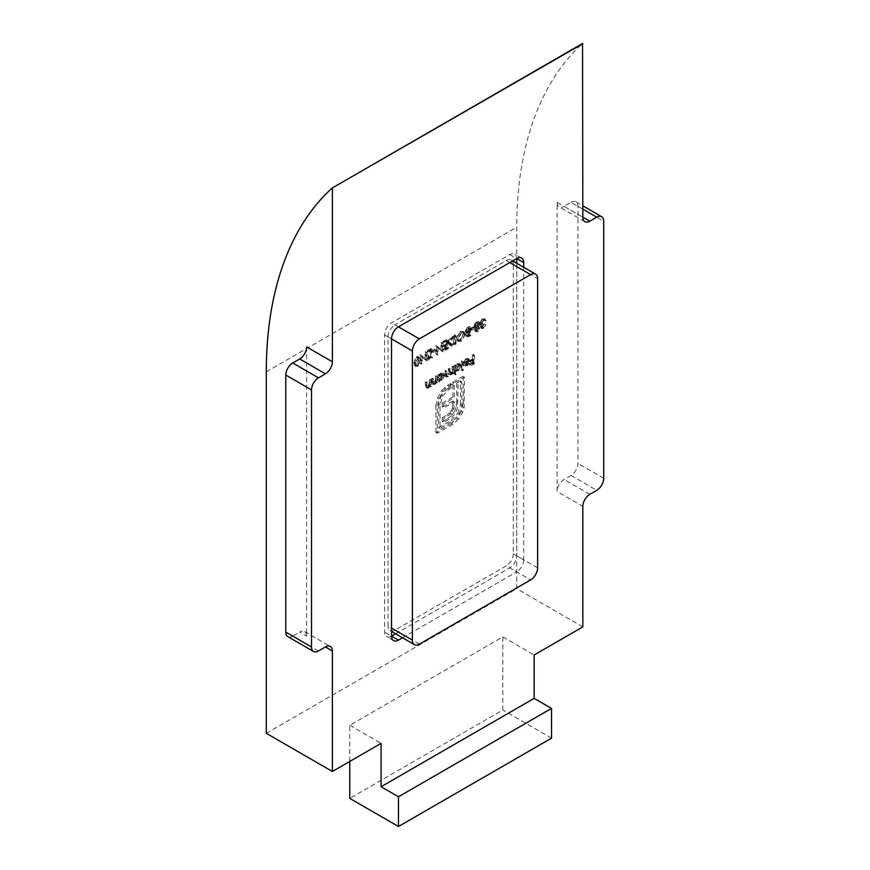 <?xml version="1.0" encoding="UTF-8"?>
<svg xmlns="http://www.w3.org/2000/svg" width="870" height="870" viewBox="0 0 870 870"><rect width="100%" height="100%" fill="white"/><g stroke="black" fill="none" stroke-linecap="round" stroke-linejoin="round"><path stroke-width="0.65" stroke-dasharray="4.35 3.26" d="M417.796 357.526L419.329 357.374L420.253 360.571L417.796 366.466L416.23 366.629L415.251 363.464L417.796 357.526L416.404 356.722L417.937 356.569L418.861 359.767L420.253 360.571M429.628 358.538L432.433 356.928L432.433 357.798L428.562 360.028L431.65 350.621L428.66 352.35L428.66 351.469L432.716 349.131L429.628 358.538L428.236 357.744L431.041 356.124L432.433 356.928M442.351 343.574L443.004 343.193L442.873 351.774L438.001 347.891L438.001 354.579L437.338 354.96L437.338 346.456L442.351 350.251L442.351 343.574L440.959 342.769L443.004 343.193M453.748 336.984L456.032 335.668L456.032 344.172L452.215 346.075L451.019 345.89L449.997 343.302C450.127 340.485 451.389 338.376 453.748 336.984L452.356 336.179L454.64 334.863L456.032 335.668M470.757 327.163L470.757 335.668L467.505 336.929L466.983 335.744L467.832 333.438L465.57 332.547L467.832 333.438L466.418 332.09L468.767 328.316L470.757 327.163L469.365 326.37L469.365 334.863L470.757 335.668M475.857 330.741L476.901 328.36L474.661 327.37L476.901 328.36L475.477 326.924L476.031 324.836L477.989 322.77L479.772 322.476L480.479 323.955L479.033 327.131L479.62 327.272L477.641 326.326L480.099 328.305L477.945 331.742L476.412 331.916L474.465 329.937L475.509 327.555L474.085 326.119L475.477 326.924M431.346 380.157L431.346 386.367L430.693 386.748L430.693 385.627L428.638 388.042L427.235 388.205L426.626 386.052L426.626 382.876L427.29 382.495L427.366 386.791L428.758 387.215L430.585 384.507L430.693 380.538L431.346 380.157L429.954 379.353L429.954 385.562L431.346 386.367M429.954 385.562L429.301 385.943L429.301 384.823L427.246 387.237L425.843 387.4L425.234 382.082L425.898 381.702L425.974 385.986L427.366 386.791L428.758 387.215L427.366 386.41L429.193 383.703L430.585 384.507M439.752 381.517L439.089 381.897L439.089 375.688L439.752 375.307L439.752 376.384L441.949 373.926L443.939 373.73L444.755 375.546L441.927 380.375L439.752 380.364L439.752 381.517L437.697 381.093L439.089 381.897M437.697 381.093L437.697 374.883L438.36 374.502L438.36 375.579L440.557 373.121L442.547 372.925L443.363 374.742L440.535 379.57L438.36 379.57L440.057 380.614L438.36 379.57L438.36 380.712M456.271 374.491L455.608 374.872L455.608 366.15L456.271 365.77L456.271 366.846L458.468 364.389L460.458 364.193L461.274 366.009L458.446 370.837L456.271 370.783L456.271 374.491L454.216 374.067L455.608 374.872M454.216 374.067L454.216 365.346L454.879 364.965L454.879 366.042L457.076 363.584L459.066 363.388L459.882 365.204L457.054 370.033L454.879 369.978L456.609 371.044L454.879 369.978L454.879 373.687M467.331 360.039L464.765 362.475L467.255 359.321L469.093 359.049L469.952 360.952L469.332 363.388L467.233 365.759L465.069 365.791L464.482 363.975L469.3 361.191L468.723 359.875L465.939 359.234L463.96 361.681L465.352 362.485M463.96 361.681L465.863 358.516L467.701 358.255L468.56 360.158L467.94 362.583L465.841 364.954L463.677 364.987L465.33 365.987L463.677 364.987L463.09 363.171L464.482 363.975M395.6 633.762L509.787 567.838A9.842 5.677 120 0 0 516.747 555.789L516.747 263.262M509.787 254.54L516.747 258.553A9.842 5.677 120 0 0 514.703 254.051A9.842 5.677 120 0 0 509.787 254.54L391.522 322.824A9.842 5.677 120 0 0 384.562 334.874L384.562 632.098A9.842 5.677 120 0 0 386.595 636.601A9.842 5.677 120 0 0 391.522 636.111L384.562 632.098M474.487 355.254L474.487 363.758L470.898 365.824L470.898 364.954L473.824 363.258L473.824 360.648L470.898 362.333L470.898 361.463L473.824 359.778L473.824 355.634L474.487 355.254L473.095 354.449L473.095 362.953L474.487 363.758M463.253 361.735L463.253 370.457L462.59 370.837L462.59 362.116L463.253 361.735L461.861 360.93L461.861 369.652L463.253 370.457M454.096 367.02L454.096 373.23L453.433 373.621L453.433 372.534L451.584 374.796L449.866 374.285L447.898 376.928L446.658 377.08L446.071 375.024L446.071 371.653L446.734 371.272L446.734 374.644L448.006 376.09L450.421 369.152L450.421 372.306L451.693 373.969L454.096 367.02L452.704 366.216L452.704 372.436L454.096 373.23M452.704 372.436L452.041 372.817L452.041 371.729L450.192 373.991L448.474 373.48L450.323 374.959L448.474 373.48L446.506 376.123L447.898 376.928M446.506 376.123L445.266 376.275L444.679 370.848L445.342 370.468L445.342 373.839L446.625 375.296L445.701 375.416L448.006 376.09L446.625 375.296L448.365 371.142L448.365 368.728L449.757 369.532M448.365 368.728L449.029 368.347L449.029 371.501L450.301 373.165L449.409 373.273L451.693 373.969L450.301 373.165L452.041 369.217L452.041 366.596L453.433 367.401M437.577 376.558L437.577 382.767L436.914 383.159L436.914 382.028L434.869 384.442L433.467 384.605L432.858 382.452L432.858 379.287L433.521 378.907L433.597 383.191L434.989 383.616L436.816 380.919L436.914 376.938L437.577 376.558L436.185 375.753L436.185 381.974L437.577 382.767M436.185 381.974L435.522 382.354L435.522 381.234L433.477 383.637L432.075 383.8L431.466 378.483L432.129 378.102L432.205 382.387L433.597 383.191L434.989 383.616L433.597 382.811L435.424 380.114L436.816 380.919M483.666 327.566L485.862 324.988L483.666 328.436L482.067 328.632L481.523 327.468L482.382 325.217L481.143 323.694L483.687 319.486L485.427 319.246L486.145 320.573L483.676 320.367L481.806 323.248L482.241 324.14L480.414 322.444L484.068 323.738L482.491 327.729L481.099 326.924L480.784 326.283L483.666 327.566L482.274 326.761L483.807 324.564L485.199 325.369M483.807 324.564L482.274 327.631L480.675 327.827L480.131 326.663L480.99 324.412L482.382 325.217L480.186 324.151L479.751 322.9L481.143 323.694M479.751 322.9L482.295 318.681L484.035 318.453L484.753 319.769L484.09 320.149L485.482 320.954L483.513 319.312L482.284 319.562L483.676 320.367M474.813 327.653L474.813 328.534L471.986 330.165L471.986 329.295L474.813 327.653L473.421 326.859L473.421 327.729L474.813 328.534M465.287 334.537L461.459 341.257L458.664 341.573L457.544 339.05L461.404 332.351L464.167 332.057L465.287 334.537L463.895 333.743L460.067 340.453L461.459 341.257M448.485 340.029L448.485 348.533L444.331 350.925L444.331 350.055L447.822 348.043L447.822 345.423L444.331 347.445L444.331 346.564L447.822 344.553L447.822 341.279L444.331 343.302L444.331 342.432L448.485 340.029L447.093 339.224L447.093 347.728L448.485 348.533M436.12 350.001L436.12 350.871L433.282 352.513L433.282 351.632L436.12 350.001L434.728 349.196L434.728 350.066L436.12 350.871M426.485 352.731L427.148 352.35L427.148 360.843L422.146 357.048L422.146 363.736L421.482 364.117L421.482 355.612L426.485 359.408L426.485 352.731L425.093 351.926L427.148 352.35M458.577 419.166L452.694 424.353L437.295 433.238L437.295 406.497L438.839 398.862L442.939 391.598L445.886 388.39L451.769 384.431L451.769 387.607L449.214 389.086L442.743 395.883L440.046 404.909L440.046 428.475L452.694 421.167L459.153 414.327L461.85 405.355L461.85 381.789L458.098 383.964L457.468 408.16L455.532 412.902L452.346 416.915L443.667 422.657L443.667 418.524L450.954 413.87L453.89 408.672L454.281 405.55L454.281 401.766L443.667 407.889L443.667 403.821L454.281 397.688L454.238 383.007L464.602 377.025L464.123 407.834L462.818 411.978L458.577 419.166L457.185 418.372L451.302 423.549L452.694 424.353M582.835 209.148L571.003 202.329L564.054 206.342L582.835 217.185L557.094 202.329L557.094 491.517L582.835 506.383M582.835 626.879L516.747 588.718L516.747 227.222A442.732 255.617 -120 0 1 582.541 43.5M349.773 761.435L349.773 725.286L502.827 636.916L502.827 710.018L349.773 798.388M551.526 738.141L502.827 710.018M402.549 637.775L516.747 571.851L509.787 567.838M516.747 555.789L523.697 559.801L523.697 267.275M523.697 559.801A9.842 5.677 -60 0 1 516.747 571.851M306.642 346.923L306.642 636.111A9.842 5.677 120 0 0 304.609 631.609A9.842 5.677 120 0 0 299.693 632.098L306.642 636.111M266.296 733.312L516.747 588.718M502.827 636.916L534.136 654.99M349.773 725.286L381.082 743.361M318.474 650.977L292.733 636.111L299.693 632.098M292.733 636.111A9.842 5.677 -60 0 1 287.807 636.601M571.003 202.329A9.842 5.677 -60 0 1 575.929 201.84A9.842 5.677 -60 0 1 577.963 206.342L577.963 463.405A9.842 5.677 -60 0 1 571.003 475.455L564.054 479.468A9.842 5.677 120 0 0 557.094 491.517M557.094 202.329A9.842 5.677 120 0 0 559.127 206.832A9.842 5.677 120 0 0 564.054 206.342M473.095 362.953L469.506 365.019L470.898 365.824M469.506 365.019L469.506 364.149L470.898 364.954M469.506 364.149L472.432 362.464L473.824 363.258M472.432 362.464L472.432 359.843L473.824 360.648M472.432 359.843L469.506 361.528L470.898 362.333M469.506 361.528L469.506 360.658L470.898 361.463M469.506 360.658L472.432 358.973L473.824 359.778M472.432 358.973L472.432 354.829L473.824 355.634M472.432 354.829L473.095 354.449M463.373 361.67L464.765 362.475M465.863 358.516L467.255 359.321M468.56 360.158L469.952 360.952M467.94 362.583L469.332 363.388M465.841 364.954L467.233 365.759M463.09 363.171L467.908 360.387L469.3 361.191M467.908 360.387L467.331 359.082L465.939 359.234M467.832 361.191L463.753 363.551L465.667 365.204L465.145 364.356L467.201 365.019L469.224 361.996L465.145 364.356L463.753 363.551L465.809 364.215L467.832 361.191L469.224 361.996M467.19 362.833L468.582 363.638M465.809 364.215L467.201 365.019M461.861 369.652L461.198 370.033L462.59 370.837M461.198 370.033L461.198 361.311L462.59 362.116M461.198 361.311L461.861 360.93M454.216 365.346L455.608 366.15M454.879 364.965L456.271 365.77M454.879 366.042L456.271 366.846M457.076 363.584L458.468 364.389M459.882 365.204L461.274 366.009M457.054 370.033L458.446 370.837M457.054 364.367L454.879 368.053L455.478 369.445L457.044 369.271L459.219 365.574L458.577 364.204L457.054 364.367L458.446 365.172L456.271 368.858L456.87 370.25L458.436 370.076L460.611 366.379L459.969 365.008L458.446 365.172M454.879 368.053L456.271 368.858M457.044 369.271L458.436 370.076M459.219 365.574L460.611 366.379M452.041 372.817L453.433 373.621M452.041 371.729L453.433 372.534M451.302 373.034L452.694 373.839M450.192 373.991L451.584 374.796M444.679 370.848L446.071 371.653M445.342 370.468L446.734 371.272M449.029 368.347L450.421 369.152M452.041 366.596L452.704 366.216M437.697 374.883L439.089 375.688M438.36 374.502L439.752 375.307M438.36 375.579L439.752 376.384M440.557 373.121L441.949 373.926M443.363 374.742L444.755 375.546M440.535 379.57L441.927 380.375M440.535 373.904L438.36 377.591L438.958 378.983L440.524 378.809L442.699 375.111L442.058 373.741L440.535 373.904L441.927 374.709L439.752 378.396L440.35 379.788L441.916 379.614L444.091 375.916L443.45 374.546L441.927 374.709M438.36 377.591L439.752 378.396M440.524 378.809L441.916 379.614M442.699 375.111L444.091 375.916M435.522 382.354L436.914 383.159M435.522 381.234L436.914 382.028M433.477 383.637L434.869 384.442M431.466 378.483L432.858 379.287M432.129 378.102L433.521 378.907M432.205 382.387L433.597 382.811L432.205 382.387M435.424 380.114L435.522 376.134L436.914 376.938M435.522 376.134L436.185 375.753M429.301 385.943L430.693 386.748M429.301 384.823L430.693 385.627M427.246 387.237L428.638 388.042M425.234 382.082L426.626 382.876M425.898 381.702L427.29 382.495M425.974 385.986L427.366 386.41L425.974 385.986M429.193 383.703L429.301 379.733L430.693 380.538M429.301 379.733L429.954 379.353M484.47 324.184L485.862 324.988M482.274 327.631L483.666 328.436M480.131 326.663L481.523 327.468M480.99 324.412L480.186 324.151L480.99 324.412M482.295 318.681L483.687 319.486M484.753 319.769L486.145 320.573M484.09 320.149L483.513 319.312L484.09 320.149M482.284 319.562L480.414 322.444L484.068 323.738M482.676 322.933L482.676 323.803L484.068 324.608M482.676 323.803L480.784 326.283L482.274 326.761M474.085 326.119L474.639 324.031L476.031 324.836M474.639 324.031L476.597 321.976L477.989 322.77M476.597 321.976L478.38 321.672L480.479 323.955M479.087 323.161L477.641 326.326L480.099 328.305M478.717 327.512L476.553 330.937L477.945 331.742M476.553 330.937L475.02 331.111L474.465 329.937M476.597 322.846L474.748 325.717L475.183 326.609L477.945 327.272L479.816 324.314L478.021 322.618L478.435 323.51L476.597 322.846L477.978 323.651L476.14 326.522L474.748 325.717L476.553 326.467L478.435 323.51L479.816 324.314L477.978 323.651M476.564 327.327L475.129 329.578L475.466 330.241L477.978 330.839L479.446 328.675L477.717 327.218L478.054 327.881L476.564 327.327L477.956 328.131L476.521 330.382L475.129 329.578L476.597 330.045L478.054 327.881L479.446 328.675L477.956 328.131M476.597 330.045L477.978 330.839M476.553 326.467L477.945 327.272M473.421 327.729L470.594 329.36L471.986 330.165M470.594 329.36L470.594 328.49L471.986 329.295M470.594 328.49L473.421 326.859M469.365 334.863L466.113 336.124L465.591 334.939L466.983 335.744M465.591 334.939L466.44 332.644L465.026 331.285L466.418 332.09M465.026 331.285L467.375 327.512L468.767 328.316M467.375 327.512L469.365 326.37M466.896 331.731L468.702 330.774L468.702 327.62L465.689 330.904L468.277 332.525L470.094 331.579L470.094 328.425L467.081 331.709L468.277 332.525L466.896 331.731M466.255 334.548L467.919 336.005L467.647 335.341L469.202 335.7L470.094 335.178L470.094 332.449L467.647 335.341L466.255 334.548L468.702 334.374L468.702 331.655L466.255 334.548M467.81 334.896L469.202 335.7M468.702 334.374L470.094 335.178M468.267 331.905L469.659 332.71M468.702 331.655L470.094 332.449M468.702 330.774L470.094 331.579M467.766 328.164L469.158 328.969M468.702 327.62L470.094 328.425M460.067 340.453L457.272 340.768L456.152 338.245L457.544 339.05M456.152 338.245L460.012 331.546L461.404 332.351M460.012 331.546L462.775 331.263L463.895 333.743M460.034 332.405L456.815 337.864L457.696 339.844L460.034 339.594L463.231 334.123L462.351 332.166L460.034 332.405L461.426 333.21L458.207 338.669L459.088 340.648L461.426 340.398L464.623 334.928L463.743 332.971L461.426 333.21M456.815 337.864L458.207 338.669M460.034 339.594L461.426 340.398M463.231 334.123L464.623 334.928M454.64 334.863L454.64 343.367L456.032 344.172M454.64 343.367L450.823 345.27L452.215 346.075M450.823 345.27L449.627 345.085L448.605 342.497L449.997 343.302M448.605 342.497C448.735 339.681 449.997 337.571 452.356 336.179M453.466 343.171L453.977 336.124L451.03 338.038L449.257 342.117L450.073 344.128L453.466 343.171L455.369 343.683L455.369 336.918L452.422 338.843L450.649 342.921L451.465 344.933L454.858 343.976M453.977 342.878L455.369 343.683M453.977 336.124L455.369 336.918M451.204 344.248L452.596 345.042M449.257 342.117L450.649 342.921M451.03 338.038L452.422 338.843M447.093 347.728L442.939 350.121L444.331 350.925M442.939 350.121L442.939 349.251L444.331 350.055M442.939 349.251L446.43 347.239L447.822 348.043M446.43 347.239L446.43 344.618L447.822 345.423M446.43 344.618L442.939 346.641L444.331 347.445M442.939 346.641L442.939 345.771L444.331 346.564M442.939 345.771L446.43 343.748L447.822 344.553M446.43 343.748L446.43 340.474L447.822 341.279M446.43 340.474L442.939 342.497L444.331 343.302M442.939 342.497L442.939 341.627L444.331 342.432M442.939 341.627L447.093 339.224M441.612 342.388L441.612 350.893L443.004 351.687M441.612 350.893L442.873 351.774M441.481 350.969L438.001 347.891M436.609 347.087L436.609 353.775L438.001 354.579M436.609 353.775L435.957 354.155L437.338 354.96M435.957 354.155L435.957 345.662L437.338 346.456M435.957 345.662L437.49 346.369M436.098 345.575L442.351 350.251M440.959 349.446L440.959 342.769M434.728 350.066L431.89 351.708L433.282 352.513M431.89 351.708L431.89 350.838L433.282 351.632M431.89 350.838L434.728 349.196M431.041 356.124L431.041 356.994L432.433 357.798M431.041 356.994L427.17 359.223L428.562 360.028M427.17 359.223L430.258 349.816L431.65 350.621M430.258 349.816L427.268 351.545L428.66 352.35M427.268 351.545L427.268 350.675L428.66 351.469M427.268 350.675L431.324 348.326L432.716 349.131M431.324 348.326L428.236 357.744M425.756 351.545L425.756 360.039L427.148 360.843M425.756 360.039L427.007 360.93M425.615 360.126L422.146 357.048M420.754 356.243L420.754 362.931L422.146 363.736M420.754 362.931L420.09 363.312L421.482 364.117M420.09 363.312L420.09 354.808L421.482 355.612M420.09 354.808L421.635 355.525M420.243 354.721L426.485 359.408M425.093 358.603L425.093 351.926M418.861 359.767L416.404 365.661L417.796 366.466M416.404 365.661L414.838 365.824L413.859 362.659L415.251 363.464M413.859 362.659L416.404 356.722M414.522 362.279L415.284 364.889L416.382 364.802L418.209 360.158L417.502 357.526L416.382 357.613L414.805 359.984L414.522 362.279L415.914 363.084L416.676 365.694L417.774 365.607L419.601 360.952L418.894 358.331L417.774 358.407L416.197 360.778L415.914 363.084M416.382 364.802L417.774 365.607M414.805 359.984L416.197 360.778M416.382 357.613L417.774 358.407M451.302 423.549L435.903 432.433L437.295 433.238M435.903 432.433L435.903 405.692L437.295 406.497M435.903 405.692L437.447 398.058L438.839 398.862M437.447 398.058L441.547 390.793L442.939 391.598M441.547 390.793L447.822 385.105L449.214 385.91M447.822 385.105L450.377 383.626L451.769 384.431M450.377 383.626L450.377 386.813L451.769 387.607M450.377 386.813L447.822 388.281L449.214 389.086M447.822 388.281L441.362 395.078L442.743 395.883M441.362 395.078L438.654 404.104L440.046 404.909M438.654 404.104L438.654 427.67L440.046 428.475M438.654 427.67L451.302 420.373L452.694 421.167M451.302 420.373L457.761 413.522L459.153 414.327M457.761 413.522L460.458 404.55L461.85 405.355M460.458 404.55L460.458 380.984L461.85 381.789M460.458 380.984L456.706 383.159L458.098 383.964M456.706 383.159L456.706 401.875L458.098 402.679M456.706 401.875L456.076 407.367L457.468 408.16M456.076 407.367L454.14 412.097L455.532 412.902M454.14 412.097L450.954 416.11L452.346 416.915M450.954 416.11L446.43 419.449L447.811 420.253M446.43 419.449L442.275 421.852L443.667 422.657M442.275 421.852L442.275 417.72L443.667 418.524M442.275 417.72L447.049 414.957L448.441 415.762M447.049 414.957L449.562 413.065L450.954 413.87M449.562 413.065L451.345 410.705L452.737 411.51M451.345 410.705L452.498 407.867L453.89 408.672M452.498 407.867L452.889 404.746L454.281 405.55M452.889 404.746L452.889 400.961L454.281 401.766M452.889 400.961L442.275 407.084L443.667 407.889M442.275 407.084L442.275 403.017L443.667 403.821M442.275 403.017L452.889 396.894L454.281 397.688M452.889 396.894L452.889 385.356L454.281 386.16M452.889 385.356L454.238 386.193M452.846 385.388L452.846 382.213L454.238 383.007M452.846 382.213L463.21 376.221L464.602 377.025M463.21 376.221L463.21 402.962L464.602 403.767M463.21 402.962L461.426 411.184L462.818 411.978M461.426 411.184L457.185 418.372M419.351 644.148L395.002 630.087L506.307 565.826L530.656 579.888M537.616 567.838L513.267 553.777L513.267 264.578L537.616 278.639M509.787 262.577L506.307 260.565L395.002 324.825L398.471 326.837L391.522 322.824M384.562 334.874L391.522 338.887L388.042 336.875L388.042 626.074L391.522 628.086M395.002 630.087A9.842 5.677 -60 0 1 390.075 630.576A9.842 5.677 -60 0 1 388.042 626.074M388.042 336.875A9.842 5.677 -60 0 1 395.002 324.825M506.307 260.565A9.842 5.677 -60 0 1 511.223 260.076A9.842 5.677 -60 0 1 513.267 264.578M513.267 553.777A9.842 5.677 -60 0 1 506.307 565.826M266.296 371.827L516.747 227.222M571.003 475.455L596.744 490.31M589.795 494.334L564.054 479.468M577.963 206.342L603.704 221.197M603.704 478.261L577.963 463.405M444.679 374.22L446.071 375.024M445.342 373.839L446.734 374.644M448.365 371.142L449.757 371.947M449.029 371.501L450.421 372.306M452.041 369.217L453.433 370.022M431.466 381.658L432.858 382.452M432.129 381.027L433.521 381.821M435.522 378.385L436.914 379.189M425.234 385.247L426.626 386.052M425.898 384.616L427.29 385.421M429.301 381.984L430.693 382.789M467.929 335.7L469.321 336.494M468.267 331.035L469.659 331.84M453.15 344.226L454.542 345.031M453.139 336.603L454.531 337.408M418.209 360.158L419.601 360.952M444.494 387.585L445.886 388.39M462.731 407.029L464.123 407.834M393.555 640.614L386.595 636.601M521.663 258.064L514.703 254.051M575.929 201.84L582.835 205.82M584.868 221.687L559.127 206.832M304.609 631.609L330.35 646.475M469.093 359.049L467.701 358.255M468.723 359.875L467.331 359.082M460.458 364.193L459.066 363.388M456.87 370.25L455.478 369.445M459.969 365.008L458.577 364.204M446.658 377.08L445.266 376.275M443.939 373.73L442.547 372.925M440.35 379.788L438.958 378.983M443.45 374.546L442.058 373.741M433.467 384.605L432.075 383.8M433.956 383.79L432.564 382.985M427.235 388.205L425.843 387.4M427.725 387.389L426.333 386.584M482.067 328.632L480.675 327.827M481.773 325.097L480.381 324.292M485.427 319.246L484.035 318.453M484.992 320.16L483.6 319.355M479.772 322.476L478.38 321.672M476.412 331.916L475.02 331.111M467.505 336.929L466.113 336.124M467.451 332.514L466.059 331.709M458.664 341.573L457.272 340.768M464.167 332.057L462.775 331.263M459.088 340.648L457.696 339.844M463.743 332.971L462.351 332.166M451.019 345.89L449.627 345.085M451.465 344.933L450.073 344.128M419.329 357.374L417.937 356.569M416.23 366.629L414.838 365.824M416.676 365.694L415.284 364.889M418.894 358.331L417.502 357.526M391.522 631.413L390.075 630.576M512.669 260.913L511.223 260.076"/><path stroke-width="1.3" d="M412.391 350.936L412.391 640.135A9.842 5.677 120 0 0 414.424 644.637A9.842 5.677 120 0 0 419.351 644.148L530.656 579.888A9.842 5.677 120 0 0 537.616 567.838L537.616 278.639A9.842 5.677 120 0 0 535.572 274.137A9.842 5.677 120 0 0 530.656 274.626L419.351 338.887A9.842 5.677 120 0 0 412.391 350.936L391.522 338.887L391.522 636.111L398.471 640.135A9.842 5.677 -60 0 1 393.555 640.614A9.842 5.677 -60 0 1 391.522 636.111L395.6 633.762M516.747 263.262L516.747 258.553L398.471 326.837L419.351 338.887M551.526 708.408L551.526 738.141L398.471 826.5L398.471 796.779L551.526 708.408L534.136 698.371L534.136 654.99L582.835 626.879L582.835 506.383A9.842 5.677 -60 0 1 589.795 494.334L596.744 490.31A9.842 5.677 120 0 0 603.704 478.261L603.704 221.197A9.842 5.677 120 0 0 601.67 216.695A9.842 5.677 120 0 0 596.744 217.185L589.795 221.197A9.842 5.677 -60 0 1 584.868 221.687A9.842 5.677 -60 0 1 582.835 217.185L582.541 43.5L332.09 188.094L582.835 43.674M349.773 761.435L349.773 798.388L398.471 826.5M398.471 796.779L381.082 786.741L534.136 698.371M398.471 640.135L402.549 637.775M391.522 338.887A9.842 5.677 -60 0 1 398.471 326.837M516.747 258.553A9.842 5.677 -60 0 1 521.663 258.064A9.842 5.677 -60 0 1 523.697 262.577L516.747 258.553M523.697 267.275L523.697 262.577M292.733 362.986L318.474 377.852A9.842 5.677 120 0 0 311.514 389.901L285.773 375.035A9.842 5.677 -60 0 1 292.733 362.986L299.693 358.973A9.842 5.677 120 0 0 306.642 346.923L332.383 361.779L332.383 188.268M332.383 361.779A9.842 5.677 -60 0 1 325.423 373.828L299.693 358.973M318.474 377.852L325.423 373.828M311.514 646.954A9.842 5.677 120 0 0 313.548 651.467L287.807 636.601A9.842 5.677 -60 0 1 285.773 632.098L311.514 646.954L311.514 389.901M313.548 651.467A9.842 5.677 120 0 0 318.474 650.977L325.423 646.954A9.842 5.677 -60 0 1 330.35 646.475A9.842 5.677 -60 0 1 332.383 650.977L325.423 646.954M381.082 786.741L381.082 743.361L332.383 771.472L332.383 650.977M332.09 188.094A442.732 255.617 -120 0 0 266.296 371.827L266.296 733.312L332.383 771.472M285.773 375.035L285.773 632.098M596.744 217.185L582.835 209.148M582.835 217.185L589.795 221.197M530.656 274.626L509.787 262.577M391.522 628.086L412.391 640.135M582.835 205.82L601.67 216.695M414.424 644.637L391.522 631.413M535.572 274.137L512.669 260.913"/></g></svg>
